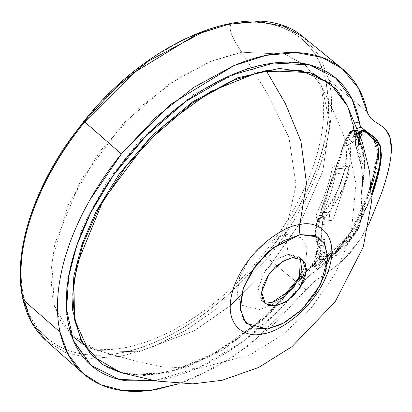 <?xml version="1.0" encoding="UTF-8"?>
<svg xmlns="http://www.w3.org/2000/svg" width="412" height="412" viewBox="0 0 412 412"><rect width="100%" height="100%" fill="white"/><g stroke="black" fill="none" stroke-linecap="round" stroke-linejoin="round"><path stroke-width="0.31" stroke-dasharray="2.06 1.54" d="M83.971 121.216L84.347 121.468A196.493 112.425 130.4 0 0 23.798 297.32C30.354 333.107 63.752 363.291 117.698 353.414C171.088 345.122 231.142 298.937 264.942 255.945C313.099 198.63 337.747 127.112 325.459 80.196C318.888 44.12 285.099 14.013 231.075 24.133C177.598 32.661 117.92 78.8 84.347 121.468A196.493 112.425 130.4 0 0 23.798 297.32C37.471 353.666 85.758 359.321 117.93 353.372C149.798 348.346 208.307 324.378 264.942 255.945C290.759 223.737 308.423 193.156 317.925 164.192C328.482 134.58 330.996 106.579 325.459 80.196C311.802 23.803 263.495 18.138 231.312 24.092C226.167 30.576 239.949 49.347 241.823 52.216C239.949 49.347 226.167 30.576 231.312 24.092L204.47 31.271M83.09 344.334L97.963 350.561L138.659 351.827L194.443 330.666L230.02 305.931L267.29 269.314L300.492 222.372L322.807 170.965L329.837 123.579L322.086 87.148L305.812 65.611L285.016 54.24L241.823 52.216L285.016 54.24L305.812 65.611L322.086 87.148L329.837 123.579L322.807 170.965L300.492 222.372L267.29 269.314L230.02 305.931L194.443 330.666L138.659 351.827L97.963 350.561L70.117 334.173L59.38 318.924L52.504 298.422L50.727 272.945L54.904 243.502L80.984 179.946L123.348 123.461L169.337 83.888L209.878 61.646L241.823 52.216L267.239 93.344L288.925 137.34L296.007 184.679L285.228 234.083L296.007 184.679L288.925 137.34L267.239 93.344L241.823 52.216L214.106 59.967L179.601 77.204L139.817 107.321L99.73 151.565L67.676 206.015L51.716 261.09L54.374 306.142L71.497 335.564M120.706 372.603L161.782 373.854L189.17 366.268L223.16 349.546L262.392 320.448L302.357 277.59L303.484 275.767L303.732 274.026L307.141 271.153L310.797 266.868A180.698 103.386 130.4 0 0 316.478 258.509C320.938 260.415 325.83 259.838 331.155 256.784L338.448 250.712L344.607 241.741L346.822 237.389L353.764 235.664L359.64 225.982L362.251 211.068L360.994 196.23L361.808 191.776L362.627 180.415L361.638 168.163L355.546 145.039A180.698 103.386 130.4 0 0 355.273 137.706L353.712 128.874L354.052 128.905L353.954 127.741L347.491 106.069M285.228 234.083L301.836 237.889L307.002 247.983L305.549 264.205L307.002 247.983L301.836 237.889L285.228 234.083L288.349 254.343L285.228 234.083L263.036 244.98L249.533 258.983L239.583 277.389L237.312 294.482L242.256 305.323L259.256 309.505L270.081 305.884L259.256 309.505L242.256 305.323L237.312 294.482L239.583 277.389L249.533 258.983L263.036 244.98L285.228 234.083M305.544 264.21L300.492 276.035L302.32 272.481L305.544 264.21M280.953 298.999L270.087 305.879L277.739 301.373L280.953 298.999M318.517 219.483L320.526 217.351C327.885 202.848 332.932 188.181 335.672 173.349L335.708 169.574L334.714 166.402L333.318 165.732L332.299 167.931C329.512 182.758 324.465 197.425 317.152 211.928L316.133 215.636L316.679 218.777L318.517 219.483L317.868 219.586L316.679 218.777L316.133 215.636L317.152 211.928L330.027 212.844L345.179 168.848L346.698 166.68L348.325 167.37L349.108 170.511L348.588 174.271L333.437 218.267L331.918 220.435L330.29 219.745L329.507 216.604L330.027 212.844L345.179 168.848L332.299 167.931C329.512 182.758 324.465 197.425 317.152 211.928L330.027 212.844A5.001 2.209 -85.9 0 0 331.145 220.502A5.001 2.209 -85.9 0 0 333.437 218.267L320.526 217.351C327.885 202.848 332.932 188.181 335.672 173.349L348.588 174.271L333.437 218.267L320.526 217.351L318.517 219.483M328.905 80.067L367.344 111.961L328.905 80.072C331.645 91.042 332.247 104.159 330.712 119.428C329.126 134.06 325.64 149.159 320.253 164.728C314.917 180.245 307.723 196.102 298.674 212.304C289.075 229.376 278.713 244.666 267.579 258.164L217.006 308.47L186.219 330.048L153.583 346.574L121.2 356.329L91.33 358.373L65.91 352.806L46.159 340.683L65.966 352.827L91.443 358.383L121.36 356.298L153.764 346.502L186.384 329.95L217.124 308.372L267.584 258.159L305.992 289.924L249.76 344.911L215.28 367.633L179.179 383.68M328.905 80.072L325.459 80.196L328.905 80.072L320.165 56.856L304.046 37.595L320.16 56.846L328.905 80.072C340.178 126.906 314.933 199.619 267.579 258.164L301.651 286.325M369.157 223.443L360.423 239.135L343.371 259.936L333.154 268.284L322.627 275.525C315.844 280.088 310.859 284.234 307.671 287.962L271.559 326.572L233.45 356.576L194.078 378.031L179.189 383.68M353.208 236.529L371.542 196.57L352.621 237.441L317.925 269.165L337.088 255.229L345.889 246.551L353.208 236.529M154.66 380.734L168.905 378.01C184.391 374.209 200.263 367.741 216.516 358.6C232.775 349.453 248.544 338.123 263.829 324.61C279.115 311.096 293.102 296.115 305.792 279.671A18.756 10.727 -49.6 0 1 311.956 273.583A3.749 1.159 53.5 0 1 309.592 270.602A3.749 1.159 53.5 0 1 309.067 268.264A3.749 1.159 53.5 0 1 309.669 268.171L314.613 264.514L313.64 264.87L313.357 265.761L315.628 267.244A3.749 1.159 -126.5 0 0 317.534 269.458L317.925 269.165L317.534 269.458A3.749 1.159 53.5 0 1 315.628 267.244L315.644 267.038A3.749 1.437 -133.1 0 0 317.904 269.149L311.956 273.583L317.904 269.149A3.749 1.437 46.9 0 1 315.644 267.038L315.541 265.92L318.79 264.756A3.749 1.148 -123.3 0 0 320.139 266.368L317.904 269.149L320.139 266.368A3.749 1.148 56.7 0 1 318.79 264.756L319.542 264.257C325.135 259.57 342.882 250.687 355.196 226.847L363.173 209.924L371.315 187.748M300.41 258.468L298.69 256.537L288.349 254.343L278.146 258.484L265.107 270.849L257.685 288.73L261.419 300.338L263.598 301.733L257.639 291.943L263.51 273.197L277.291 259.035L288.349 254.343L300.41 258.463M288.349 254.343L292.252 257.665L288.349 254.343M375.456 121.962L370.29 117.781L368.488 115.144M301.955 286.582L306.116 289.775L313.692 282.153L335.976 266.178L340.822 262.228L350.777 252.221L360.969 238.275L369.157 223.464M359.661 131.284L359.3 134.745A3.749 1.215 -18.6 0 1 359.599 135.048A3.749 1.215 -18.6 0 1 359.599 135.332A188.964 108.114 -49.6 0 1 359.691 141.419L356.725 135.466L359.527 135.11L359.681 132.36L362.04 130.589L364.002 130.867M359.259 132.607A2.503 2.251 69.5 0 0 356.55 134.945A2.503 2.251 -110.5 0 1 359.259 132.607L358.996 132.607A2.503 2.225 77.7 0 0 358.085 132.613A2.503 2.225 77.7 0 0 356.421 134.884A2.503 2.225 -102.3 0 1 358.079 132.613A2.503 2.225 -102.3 0 1 358.996 132.607L357.791 132.216A2.503 2.055 138.6 0 0 354.948 134.312L357.317 135.352L357.621 136.748L359.073 139.555A2.503 1.813 -27.2 0 1 359.815 140.224A2.503 1.813 -27.2 0 1 359.825 141.522L356.421 134.884L349.953 133.38L345.493 140.168L317.358 221.877L315.638 233.032L318.203 245.887L322.153 250.939L328.045 254.91L334.472 252.994L339.689 247.581L344.453 240.036L346.883 237.024L353.738 235.35L359.547 225.786L362.122 211.047L360.866 196.426L363.456 178.54L364.342 166.242L363.317 152.481L359.825 141.522L356.55 134.945A2.503 2.251 -112 0 1 359.316 132.613L359.259 132.607A3.749 0.505 102.2 0 1 359.115 132.695A3.749 0.505 102.2 0 1 358.991 132.391A3.749 0.505 -77.8 0 0 359.115 132.695A3.749 0.505 -77.8 0 0 359.259 132.607L357.791 132.216L358.991 132.391A18.756 8.292 94.1 0 0 355.644 130.506A18.756 8.292 94.1 0 0 347.996 139.05A2.503 1.159 19 0 1 350.859 140.281A3.749 2.791 51.4 0 0 352.476 142.614A3.749 2.791 -128.6 0 1 350.859 140.281L349.222 142.444A3.749 2.137 80 0 0 349.819 143.845C352.744 169.214 344.221 193.959 324.259 218.082L322.148 214.111L322.951 218.746L322.725 221.991A2.503 1.159 19 0 0 319.861 220.76A2.503 1.159 -161 0 1 322.725 221.991L322.287 224.514A16.253 7.184 -85.9 0 0 321.968 240.005L322.287 224.514L321.242 232.425L322.236 245.161A2.503 1.813 -27.2 0 1 321.01 245.655A2.503 1.813 152.8 0 0 322.236 245.161L321.144 245.701L320.114 245.305A18.756 8.292 94.1 0 1 319.861 220.76A18.756 8.292 -85.9 0 0 320.114 245.305L318.929 245.078A18.756 8.292 94.1 0 1 318.744 220.683L319.861 220.76L322.148 214.111C340.384 192.018 348.233 169.219 345.704 145.709L347.996 139.05L346.878 138.968A18.756 8.292 94.1 0 1 354.521 130.424A18.756 8.292 94.1 0 1 357.791 132.216L358.991 132.391A18.756 8.292 -85.9 0 0 355.633 130.506A18.756 8.292 -85.9 0 0 347.996 139.05A2.503 1.159 -161 0 1 350.859 140.281L349.222 142.444L345.704 145.709C347.666 154.943 346.25 166.525 341.455 180.446C336.656 194.387 330.223 205.609 322.148 214.111L319.861 220.76L318.744 220.683L346.878 138.968L347.996 139.05L345.704 145.709L352.476 142.614L353.805 141.393A3.749 2.946 -137.2 0 1 351.889 138.545L358.687 133.359A3.749 3.265 64.4 0 0 360.325 136.527A3.749 3.265 -115.6 0 1 358.687 133.359A16.253 7.184 -85.9 0 0 351.889 138.545L358.687 133.359L355.103 134.085L351.889 138.545A3.749 2.946 42.8 0 0 353.805 141.393L360.485 136.645L352.476 142.614L349.819 143.845L350.638 150.179L350.149 162.292L345.416 181.471L337.067 200.289L329.306 212.031L324.259 218.082L325.15 221.96L325.083 239.46L323.817 246.16L320.963 247.318L318.625 263.294L337.933 248.148L346.667 238.239L350.895 231.951C356.365 223.325 362.194 210.244 368.385 192.708L371.099 184.478M377.469 154.969L376.954 146.708M365.32 131.299L375.244 140.09L378.587 154.989L369.554 193.012L351.997 232.419L319.542 264.257A3.749 1.179 50.2 0 0 318.625 263.294L318.229 263.804A3.749 1.112 63.7 0 1 318.79 264.756L319.542 264.257A3.749 1.179 -129.8 0 0 318.625 263.294L315.654 265.313L314.603 263.273L315.51 262.944L316.519 253.802L316.004 252.093L318.038 251.202L319.825 249.651L320.124 248.441L319.867 247.169L320.963 247.318L318.625 263.294L350.895 231.951L368.385 192.708L377.469 154.969L374.065 140.147L364.162 131.042L360.315 133.035M305.992 289.924L304.483 288.673L305.992 289.924M320.217 256.058A188.964 108.114 -49.6 0 1 315.659 262.944A3.749 3.002 -86.7 0 1 314.613 264.514A3.749 1.159 -126.5 0 0 315.159 264.483A3.749 1.159 -126.5 0 0 315.268 263.464L310.972 266.646A182.459 104.391 130.4 0 0 316.704 258.206L318.368 257.062L319.537 257.031A185.441 106.1 -49.6 0 1 315.268 263.464L310.972 266.646L302.578 274.835A25.755 14.734 -49.6 0 1 309.669 268.171A3.749 1.159 -126.5 0 0 309.144 268.191A3.749 1.159 -126.5 0 0 309.52 270.463A3.749 1.159 -126.5 0 0 311.956 273.583A18.756 10.727 130.4 0 0 305.792 279.671L300.987 276.236L301.893 277.173L303.15 275.293L303.397 274.377L302.578 274.835A25.755 14.734 -49.6 0 1 309.669 268.171A3.749 1.159 -126.5 0 0 310.215 268.145A3.749 1.159 -126.5 0 0 310.37 267.331A3.749 1.159 53.5 0 1 310.215 268.14A3.749 1.159 53.5 0 1 309.669 268.171L314.521 264.53A3.749 2.951 88.1 0 0 315.51 262.944L316.591 252.026L320.217 256.058L321.659 254.616L318.229 250.475L318.203 245.887L322.153 250.939A2.503 2.014 -38 0 1 320.042 252.917A2.503 2.014 142 0 0 322.153 250.939A35.01 15.476 -85.9 0 0 334.472 252.994L344.453 240.036A2.503 1.648 -150.4 0 1 344.453 240.974L338.834 249.435L332.469 255.188L323.703 257.139L319.82 256.233L322.405 255.96A37.507 16.578 -85.9 0 0 326.283 257.32A37.507 16.578 -85.9 0 0 332.469 255.188L323.631 257.129L319.82 256.233L316.478 258.509C326.644 261.764 336.017 256.171 344.602 241.741A3.749 1.447 -152.3 0 1 344.453 240.974A3.749 1.447 27.7 0 0 344.602 241.741L346.822 237.389L343.618 242.457L332.469 255.188A2.503 2.091 52.6 0 0 333.761 254.812A2.503 2.091 52.6 0 0 334.472 252.994A2.503 2.091 -127.4 0 1 333.761 254.812A2.503 2.091 -127.4 0 1 332.469 255.188A37.507 16.578 94.1 0 1 326.242 257.32A37.507 16.578 94.1 0 1 322.405 255.96L320.042 252.917A2.503 2.009 141.4 0 0 318.291 254.153L320.217 256.058A3.749 0.7 -147.2 0 1 320.551 256.748A3.749 0.7 -147.2 0 1 320.335 256.831L319.537 257.031A185.441 106.1 -49.6 0 1 315.268 263.464L315.154 264.489L314.613 264.514L315.659 262.944L316.025 263.582L315.268 263.464A3.749 0.567 34.3 0 0 316.025 263.582A3.749 0.567 34.3 0 0 315.659 262.944A188.964 108.114 130.4 0 0 320.217 256.058L321.659 254.616L320.335 256.831A3.749 0.7 32.8 0 0 320.551 256.748A3.749 0.7 32.8 0 0 320.217 256.058M361.576 191.585L360.989 196.23C366.155 214.879 356.54 242.55 346.822 237.389A2.503 2.235 105 0 0 346.883 237.024C356.488 242.205 365.985 214.77 360.866 196.426L364.605 166.129L363.219 165.876A37.507 16.578 -85.9 0 0 360.624 144.978L357.631 146.42C359.455 150.38 361.319 156.864 363.219 165.876L363.214 178.684L361.7 190.885A3.749 1.983 9.5 0 0 361.669 191.013A3.749 1.983 9.5 0 0 361.803 191.776A3.749 1.983 -170.5 0 1 361.7 190.885L360.989 196.23L361.803 191.776C363.626 175.873 361.54 160.294 355.546 145.045L355.628 145.632L357.631 146.42L363.219 165.876L364.342 166.242A35.01 15.476 -85.9 0 0 359.825 141.522A2.503 1.813 152.8 0 0 359.805 140.198A2.503 1.813 152.8 0 0 359.073 139.555L360.34 142.269L360.624 144.978A37.507 16.578 94.1 0 1 363.219 165.876L361.7 190.885A2.503 0.582 10.8 0 0 361.715 190.849A2.503 0.582 -169.2 0 1 361.7 190.885M360.649 133.488A2.503 2.014 142 0 0 360.546 133.344A2.503 2.014 142 0 0 359.861 132.824L359.98 132.911A3.749 0.664 -58.4 0 0 360.011 133.025M360.644 133.467L358.002 131.16L354.603 130.429C351.039 129.883 347.965 132.911 345.364 139.513L317.23 221.223A2.503 1.159 -161 0 1 318.744 220.683A18.756 8.292 -85.9 0 0 318.929 245.078A2.503 1.751 -24.8 0 1 317.487 244.244A2.503 1.751 -24.8 0 1 317.518 243.023A16.253 7.184 94.1 0 1 317.358 221.877A2.503 1.159 -161 0 1 317.235 221.208A2.503 1.159 19 0 0 317.358 221.877L345.493 140.168A2.503 1.159 -161 0 1 345.369 139.498A2.503 1.159 -161 0 1 346.878 138.968L318.744 220.683A2.503 1.159 19 0 0 317.235 221.208C314.686 229.592 314.768 237.266 317.487 244.234A2.503 1.751 155.2 0 0 318.929 245.078L319.867 247.169L320.819 247.318L321.01 245.655L320.114 245.305A3.749 0.649 106.5 0 1 319.83 247.123A2.503 0.711 -1.6 0 1 317.966 246.505A2.503 0.711 -1.6 0 1 318.265 246.134L318.203 245.887A2.503 0.783 174.7 0 0 317.951 246.288A2.503 0.783 174.7 0 0 319.655 246.855A2.503 0.783 -5.3 0 1 317.951 246.288A2.503 0.783 -5.3 0 1 318.203 245.887L317.518 243.023A2.503 1.751 155.2 0 0 317.492 244.244L317.961 246.525A2.503 0.7 179 0 0 319.867 247.169L315.978 252.056L314.603 263.165L315.659 262.944M360.057 133.076A3.749 0.664 121.6 0 1 359.98 132.911L359.861 132.824A2.503 2.014 -38 0 1 360.552 133.344M314.603 263.273L313.614 264.895L315.644 267.038L315.654 265.318L314.608 263.175M360.258 132.221L359.197 131.665L357.946 131.979L356.704 133.91M359.316 132.613A2.503 2.251 68 0 0 356.571 134.956L357.317 135.352L357.503 136.408A2.503 2.235 -4.4 0 1 356.56 134.832A2.503 2.235 -4.4 0 1 356.699 133.91L357.245 135.533L356.699 133.91L357.544 132.273L360.047 132.499M356.699 133.91A2.503 2.235 175.6 0 0 356.56 134.832A2.503 2.235 175.6 0 0 357.503 136.408L357.621 136.748A2.503 2.132 -12.2 0 1 356.653 135.471A2.503 2.132 -12.2 0 1 356.72 134.446A2.503 2.132 167.8 0 0 356.71 135.661A2.503 2.132 167.8 0 0 357.621 136.748A2.503 1.802 -27.5 0 1 356.91 136.145A2.503 1.802 -27.5 0 1 356.725 135.466A2.503 1.802 152.5 0 0 356.88 136.089A2.503 1.802 152.5 0 0 357.621 136.748L359.073 139.555A2.503 1.802 -27.5 0 1 358.342 138.906A2.503 1.802 -27.5 0 1 358.193 138.283A2.503 1.802 152.5 0 0 358.342 138.906A2.503 1.802 152.5 0 0 359.073 139.555L360.34 142.269L359.897 142.135L356.725 135.466A2.503 2.426 -89.8 0 1 356.72 134.446L357.245 135.533L359.527 135.11L362.045 130.594M324.259 218.082L322.148 214.111L322.951 218.746L324.259 218.082L322.951 218.746L322.287 224.514L325.099 224.772L325.15 221.96L322.725 221.991L325.15 221.96L324.259 218.082M321.144 245.701A3.749 0.278 93.4 0 0 320.963 247.318L323.817 246.16A3.749 0.834 -140.6 0 0 322.236 245.161L321.01 245.655L320.963 247.318A3.749 0.278 -86.6 0 1 321.144 245.701M357.92 132.664L359.944 133.009M316.092 252.438L316.519 253.802L316.092 252.438A2.503 1.221 3.6 0 1 316.591 252.026L318.291 254.153A2.503 2.009 -38.6 0 1 320.042 252.917L318.358 250.784A2.503 2.009 141.4 0 0 316.591 252.026A2.503 2.009 -38.6 0 1 318.358 250.784A2.503 2.132 167.7 0 0 316.092 252.438A2.503 2.132 -12.3 0 1 318.358 250.784L318.229 250.475A2.503 2.122 179.2 0 0 316.004 252.093L316.519 253.802L316.591 252.026L316.092 252.438M349.222 142.444L345.704 145.709L349.819 143.845L349.222 142.444M325.099 224.772L322.287 224.514L321.968 240.005A3.749 0.798 -2.1 0 1 325.083 239.46L325.099 224.772M346.883 237.024A2.503 2.235 -75 0 1 346.822 237.389L344.453 240.974A2.503 1.648 29.6 0 0 344.453 240.036L346.883 237.024M361.494 190.54A2.503 0.582 -169.2 0 1 361.715 190.849A2.503 0.582 10.8 0 0 361.494 190.54M359.897 142.135L359.691 141.419A3.749 2.539 -179.5 0 1 359.887 142.274A3.749 2.539 -179.5 0 1 359.341 143.551L360.34 142.269L359.805 141.97L359.527 135.11A3.749 1.004 162.2 0 0 359.542 134.873A3.749 1.004 -17.8 0 1 359.527 135.11M325.083 239.46A3.749 0.798 177.9 0 0 321.968 240.005L322.236 245.161A3.749 0.834 39.4 0 1 323.817 246.16L325.083 239.46M318.275 246.18A2.503 0.7 179 0 0 317.966 246.541A2.503 0.7 -1 0 1 318.275 246.18L318.229 250.475A2.503 2.122 -0.8 0 0 316.004 252.093M318.265 246.134A2.503 0.711 178.4 0 0 317.966 246.505A2.503 0.711 178.4 0 0 319.83 247.123A3.749 0.649 -73.5 0 0 320.114 245.305L318.929 245.078L319.83 247.123M319.867 247.169A2.503 0.7 -1 0 1 317.966 246.541C318.012 247.602 317.348 249.445 315.968 252.056M357.245 135.533L356.72 134.446L356.725 135.466L357.245 135.533M354.948 134.312A2.503 2.055 -41.4 0 1 357.791 132.216A18.756 8.292 -85.9 0 0 354.511 130.424A18.756 8.292 -85.9 0 0 346.878 138.968A2.503 1.159 19 0 0 345.369 139.498A2.503 1.159 19 0 0 345.493 140.168A16.253 7.184 94.1 0 1 354.948 134.312M333.318 165.732L334.714 166.402L335.708 169.574L335.672 173.349L348.588 174.271A5.001 2.209 -85.9 0 0 347.471 166.613A5.001 2.209 -85.9 0 0 345.179 168.848L332.299 167.931L333.318 165.732L347.239 166.572M23.798 297.32A2.503 1.885 -12.6 0 0 22.912 299.169A2.503 1.885 167.4 0 1 23.798 297.32M264.942 255.945L267.579 258.164L264.942 255.945M374.961 137.67L366.417 131.428A3.749 2.977 -53.9 0 0 365.949 131.165A3.749 2.977 126.1 0 1 366.412 131.428A3.749 2.977 -53.9 0 1 366.562 131.541L365.532 130.831A3.749 3.337 -51.6 0 0 365.449 130.764A3.749 3.337 128.4 0 1 365.532 130.831L375.244 137.938M371.526 194.052L371.464 194.237C362.395 217.969 356.39 231.395 353.46 234.51L346.775 244.342L338.7 253.097L320.139 266.368L351.251 238.028L368.967 201.252L379.473 165.3L380.539 148.948L374.729 137.459L366.562 131.541M353.465 128.091L353.3 127.519C353.764 128.956 353.846 128.832 353.553 127.154A3.749 2.766 170.8 0 1 353.954 127.741L353.712 128.874L353.3 127.519L355.88 136.223L358.389 138.236A185.441 106.1 -49.6 0 1 358.481 143.922A1.875 1.154 -106.6 0 0 358.929 146.054L357.631 146.42A1.875 1.148 73.1 0 1 357.189 144.313L356.153 143.633A182.459 104.391 130.4 0 0 355.88 136.223L358.389 138.236A185.441 106.1 -49.6 0 1 358.481 143.922L359.341 143.551A3.749 2.539 0.5 0 0 359.887 142.269A3.749 2.539 0.5 0 0 359.691 141.419A188.964 108.114 130.4 0 0 359.599 135.332L356.411 132.432A25.755 14.734 -49.6 0 1 353.3 127.519L353.723 128.42L353.553 127.154A3.749 2.766 170.8 0 1 352.976 125.995A3.749 2.766 170.8 0 1 355.041 123.028A3.749 2.766 -9.2 0 0 352.976 125.99A3.749 2.766 -9.2 0 0 353.553 127.154L347.831 107.141L336.238 88.992C344.885 98.483 350.463 110.823 352.976 126.01L353.62 128.518M357.41 128.838A3.749 3.075 -51.3 0 0 356.411 132.432A3.749 3.075 128.7 0 1 357.41 128.838M362.426 130.372L362.761 130.202M374.436 177.402L377.83 162.199M313.64 264.87L309.129 268.202L300.987 276.231C277.703 306.157 251.305 330.213 221.795 348.408C189.458 367.792 160.047 376.496 133.555 374.513C121.411 373.447 110.91 370.022 102.047 364.234L124.29 373.354L151.163 374.838L180.574 368.745L210.244 356.184L263.134 318.965L301.893 277.173L300.987 276.236L305.792 279.671L278.059 311.22L242.132 342.073L199.501 367.247L154.629 380.729M358.991 132.916L359.3 134.745L358.389 138.236A3.749 3.075 -51.3 0 0 359.3 134.745L356.411 132.432A3.749 3.075 128.7 0 1 355.716 135.646A3.749 3.075 -51.3 0 0 356.411 132.432A25.755 14.734 -49.6 0 1 353.3 127.519C353.764 128.956 353.846 128.832 353.553 127.154L347.831 107.141L336.238 88.992M303.732 274.031L302.357 277.59L301.893 277.173C303.489 275.077 303.716 274.294 302.578 274.835L310.226 267.651A1.875 0.314 -143 0 1 310.066 267.306A1.875 0.314 -143 0 1 310.37 267.331L303.747 273.671A1.875 0.886 55.4 0 0 303.732 274.026L303.747 273.671L302.578 274.835L303.732 274.026M346.683 104.391L347.507 106.111L353.954 127.741A3.749 2.766 -9.2 0 0 353.553 127.154M102.047 364.234L124.29 373.354L151.163 374.838L180.574 368.745L210.244 356.184L263.134 318.965L301.893 277.173L302.357 277.59L268.346 315.026L222.671 349.839L169.888 372.201L144.046 375.512L120.752 372.618L118.919 372.077M359.249 134.626A3.749 1.004 -17.8 0 1 359.542 134.873A3.749 1.004 162.2 0 0 359.249 134.626M359.3 134.745L359.599 135.332A3.749 2.611 177.7 0 1 359.794 136.115A3.749 2.611 177.7 0 1 358.389 138.236L359.794 136.094L359.382 133.957M320.67 256.573L322.405 255.96L321.659 254.616L320.335 256.831A1.875 1.71 73 0 1 322.117 256.079L322.405 255.96A1.875 1.787 -123.5 0 0 320.551 256.697L315.154 264.489L306.528 271.214L310.066 267.306A1.875 0.314 37 0 0 310.226 267.651L310.797 266.868A180.698 103.386 130.4 0 0 316.478 258.509L319.82 256.233A1.875 1.37 -91.4 0 0 319.48 256.187A1.875 1.37 -91.4 0 0 318.368 257.062L316.704 258.206A1.875 0.33 33.2 0 0 316.303 258.175A1.875 0.33 33.2 0 0 316.478 258.509A1.875 0.33 -146.8 0 1 316.303 258.175A1.875 0.33 -146.8 0 1 316.704 258.206A182.459 104.391 -49.6 0 1 310.972 266.646L310.607 266.564L310.972 266.646L310.37 267.331A1.875 0.314 37 0 0 310.066 267.306L316.303 258.175L319.491 256.187A1.875 1.37 88.6 0 1 319.82 256.233L321 256.202A1.875 1.365 -91.9 0 0 320.634 256.151A1.875 1.365 -91.9 0 0 319.537 257.031L318.368 257.062A1.875 1.37 88.6 0 1 319.48 256.187L320.644 256.151A1.875 1.365 88.1 0 1 321 256.202L322.117 256.079A1.875 1.71 -107 0 0 320.335 256.831L319.537 257.031A1.875 1.365 88.1 0 1 320.634 256.151L321.257 256.094L320.68 256.558M315.51 262.944A3.749 2.951 -91.9 0 1 314.521 264.53L313.614 264.895M315.654 265.313L315.541 265.92L318.79 264.756A3.749 1.112 -116.3 0 0 318.229 263.804L315.654 265.313M355.273 137.706A1.875 1.329 176.1 0 1 355.18 137.34A1.875 1.329 176.1 0 1 355.88 136.223A182.459 104.391 -49.6 0 1 356.153 143.633A1.875 1.282 -0.3 0 0 355.448 144.633A1.875 1.282 -0.3 0 0 355.546 145.045A180.698 103.386 130.4 0 0 355.273 137.706A1.875 1.329 -3.9 0 1 355.18 137.34L355.448 144.643A1.875 1.282 179.7 0 1 356.153 143.633L357.189 144.313A1.875 1.148 -106.9 0 0 357.631 146.42L355.628 145.616L355.546 145.045A1.875 1.282 179.7 0 1 355.448 144.633L355.628 145.616M358.929 146.054A1.875 1.154 73.4 0 1 358.481 143.922L359.341 143.551A1.875 1.349 -132.3 0 0 360.227 145.39L358.929 146.054M355.216 136.995A1.875 1.262 174.6 0 1 355.123 136.671A1.875 1.262 174.6 0 1 355.716 135.646L355.88 136.223A1.875 1.329 -3.9 0 0 355.18 137.34L355.123 136.681A1.875 1.262 -5.4 0 0 355.216 136.995L353.712 128.874A1.875 0.587 165.5 0 1 353.666 128.791A1.875 0.587 165.5 0 1 353.661 128.714L355.716 135.646A1.875 1.262 -5.4 0 0 355.123 136.671L353.3 127.519M360.227 145.39A1.875 1.349 47.7 0 1 359.341 143.551L359.599 143.299A1.875 1.391 -145.1 0 0 360.624 144.978L360.227 145.39M360.34 142.269L360.624 144.978L359.599 143.299L360.34 142.269M322.086 87.148L317.946 78.975C318.234 78.538 319.537 82.791 321.849 91.737C325.552 110.04 323.513 132.468 315.736 159.037C304.396 195.211 284.398 229.927 255.734 263.175C228.665 293.885 199.331 317.116 167.73 332.865C147.316 342.748 128.673 348.264 111.791 349.402C98.401 349.52 90.882 348.979 89.229 347.779L97.963 350.561L138.164 361.751L161.72 366.716L198.234 368.591L250.069 354.933L283.065 334.565L311.796 307.192L335.44 273.336L350.9 236.086L356.009 184.02L348.016 146.811L337.758 120.901L322.086 87.148M341.636 68.222L342.233 68.711M277.739 301.373L283.564 297.335M302.32 272.481L299.267 278.878M261.419 300.338L265.323 303.665M298.69 256.537L302.593 259.859M343.644 242.421C340.6 246.551 343.062 245.907 333.751 254.822L326.273 257.32L323.703 257.139M356.653 135.466L356.56 134.817L357.94 131.974L359.851 131.083L362.519 130.491M357.91 132.669L357.106 133.993L357.158 134.951L359.815 140.224C363.168 147.058 364.769 155.695 364.605 166.134C364.038 177.227 363.075 185.467 361.715 190.849L361.669 191.019C364.151 173.071 359.702 156.246 355.628 145.632M343.649 242.411C338.726 251.521 332.051 256.424 323.621 257.119M356.663 135.512L359.805 141.97M317.868 219.586L331.377 220.544M267.069 329.008C280.515 326.685 294.245 317.698 308.264 302.048C324.182 282.766 328.446 265.148 327.89 257.526M366.417 131.428L361.932 127.941M88.74 363.224L73.042 340.384L66.172 313.156L66.821 281.514L82.637 226.507L107.465 181.136L140.899 139.05L194.289 93.761L250.491 67.012L280.757 61.723L307.996 64.164L330.208 73.944M362.452 130.501L362.076 130.583"/><path stroke-width="0.62" d="M267.728 328.905L284.584 322.637L301.347 310.148L315.463 293.339L324.785 274.763L327.89 257.258L324.306 243.482L314.577 235.53L300.188 234.619L283.332 240.886L266.564 253.375L252.448 270.184L243.132 288.761L240.026 306.265L243.61 320.042L253.339 327.993L267.728 328.905L282.611 323.693L302.171 309.355L320.598 284.558L327.89 257.526L324.811 244.357L317.585 236.926L300.188 234.619L272.718 248.029L255.95 265.246L243.394 288.003L240.211 309.391L246.041 323.229L267.069 329.008L267.728 328.905M292.252 257.665L299.606 258.133L304.581 262.197L306.41 269.237L304.823 278.182L300.06 287.679L292.844 296.269L284.28 302.655L275.659 305.853L268.305 305.39L263.335 301.327L261.502 294.286L263.088 285.336L267.852 275.844L275.067 267.254L283.636 260.868L292.252 257.665L302.593 259.859L306.322 271.472L298.901 289.353L285.866 301.718L275.659 305.853L265.323 303.665L261.589 292.051L269.015 274.171L282.05 261.805L292.252 257.665M204.47 31.271L148.634 60.997L116.498 87.138L84.347 121.468L83.971 121.216L121.349 153.99L171.145 104.076L233.815 65.652L266.07 55.357L296.074 52.581L321.885 57.345L342.233 68.711L358.543 88.261L367.762 113.424L370.872 118.409L375.456 121.962L382.017 126.278L387.419 131.948C390.19 136.233 391.518 141.975 391.4 149.175C391.225 159.882 387.934 174.554 381.517 193.192L369.157 223.443M266.204 70.606L233.851 80.155L192.79 102.691L146.219 142.784L103.34 200.005L76.977 264.365L72.775 294.158L74.603 319.933L81.597 340.662L92.489 356.076L120.706 372.603L156.169 381.002L192.893 383.866L222.109 380.276L258.638 367.463L291.887 346.713L335.162 301.764L363.276 246.958L371.418 202.426L369.662 172.041L362.236 142.016L347.491 106.069L331.027 84.208L309.963 72.666L266.204 70.606L285.392 103.572L300.92 141.151L306.482 183.309L299.807 224.679C314.387 220.116 341.543 230.869 328.282 271.158C313.728 311.663 275.293 333.658 262.223 333.833C247.638 338.396 220.482 327.643 233.748 287.355C248.302 246.85 286.737 224.854 299.807 224.679L306.482 183.309L300.92 141.151L285.392 103.572L266.204 70.606M300.492 276.035L280.953 298.999L300.492 276.035M71.497 335.564L83.09 344.334M179.179 383.68L150.05 390.447L123.476 390.725L100.842 384.746L82.987 373.396L68.15 354.474L60.028 332.077L23.412 300.008L31.503 322.05L46.159 340.683L31.497 322.045L23.412 300.008L60.028 332.077A200.041 114.454 -49.6 0 1 121.349 153.99L84.733 121.916A198.996 113.851 130.4 0 0 23.412 300.008A198.996 113.851 -49.6 0 1 84.733 121.916L83.971 121.216C150.71 36.879 256.537 -4.388 304.046 37.595L283.863 26.306L258.267 21.558L228.521 24.262L196.524 34.412L134.291 72.424L84.733 121.916L134.178 72.517L196.354 34.484L228.366 24.298L258.159 21.553L283.806 26.291L304.046 37.595L341.636 68.222M179.189 383.68L155.957 389.572C143.664 391.678 132.18 391.977 121.499 390.468C110.818 388.959 101.285 385.689 92.896 380.662C84.506 375.636 77.528 369.008 71.961 360.778C66.394 352.548 62.418 342.985 60.028 332.077C57.376 319.98 56.768 306.683 58.21 292.19C59.652 277.703 63.082 262.583 68.505 246.834C73.928 231.086 81.133 215.322 90.115 199.537L121.349 153.99L155.782 117.343L193.892 87.339L233.259 65.884C246.386 60.296 259.091 56.449 271.384 54.343C283.677 52.236 295.162 51.938 305.843 53.447C316.524 54.956 326.057 58.221 334.446 63.252C342.836 68.279 349.814 74.907 355.381 83.136C360.948 91.361 364.924 100.93 367.313 111.837L367.762 113.424M154.629 380.729L119.125 379.426L91.418 365.635L73.413 340.595L66.559 309.371L68.655 276.565L76.776 245.418L90.918 212.365L113.547 175.074L145.59 136.444L185.905 101.331L230.555 75.458L273.686 63.057L309.809 64.89L335.919 78.28L352.08 99.271L359.578 123.451A3.749 2.766 -9.2 0 0 355.041 123.028A3.749 2.766 170.8 0 1 359.578 123.451A18.756 10.727 130.4 0 0 361.932 127.941A18.756 10.727 130.4 0 0 362.066 128.055L374.961 137.67L380.93 148.155L380.595 163.229L372.175 194.747C378.144 177.412 381.208 164.048 381.373 154.665L380.461 146.075L376.908 139.55L362.066 128.055A18.756 10.727 -49.6 0 1 359.578 123.451C357.338 109.566 352.559 97.804 345.246 88.158C337.933 78.517 328.477 71.513 316.874 67.141C305.277 62.773 292.149 61.27 277.497 62.639C262.841 64.009 247.447 68.171 231.307 75.133C215.167 82.096 199.14 91.479 183.232 103.294C167.329 115.103 152.388 128.709 138.411 144.107C124.434 159.511 112.167 175.883 101.615 193.233C91.062 210.578 82.781 227.975 76.776 245.418C70.766 262.861 67.357 279.424 66.538 295.1C65.719 310.782 67.542 324.744 71.997 336.985C76.457 349.227 83.312 359.094 92.571 366.592C101.831 374.091 112.996 378.819 126.067 380.77L154.66 380.734M300.41 258.463L299.267 278.878L283.564 297.335L271.755 302.532L263.598 301.733L271.755 302.532L293.426 288.081L301.908 271.39L300.41 258.468M368.488 115.144L367.818 113.583M369.157 223.464L381.517 193.192C387.795 174.971 391.081 160.551 391.385 149.937L390.123 137.953L386.24 130.321L383.68 127.638L380.884 125.459L375.456 121.962M371.099 184.478L375.178 169.677L377.114 158.97L377.469 154.953M376.954 146.708L374.065 140.147L369.337 135.285L364.162 131.042L360.315 133.035L362.205 134.673L360.485 136.645A3.749 3.265 -115.6 0 1 360.325 136.527A3.749 3.265 64.4 0 0 360.485 136.645L362.205 134.673L359.316 132.613L360.232 132.386L360.011 131.938M359.671 133.442L360.675 133.529A3.749 3.291 -26 0 0 362.205 134.673A3.749 3.291 154 0 1 360.675 133.529L360.675 133.529A2.503 2.014 142 0 0 360.649 133.488M377.83 162.199C382.377 137.855 367.808 134.317 365.32 131.299L364.857 130.959A3.749 2.977 126.1 0 1 365.949 131.165A3.749 2.977 -53.9 0 0 364.857 130.959A3.749 2.724 121 0 1 364.002 130.867L364.162 131.042A3.749 3.172 -48.4 0 0 365.32 131.299L363.616 130.444L362.163 130.522L362.761 130.202A3.749 3.337 128.4 0 1 365.351 130.692M360.011 133.025A3.749 0.664 -58.4 0 0 360.057 133.076A3.749 0.664 -58.4 0 0 360.315 133.035L360.196 132.958A3.749 0.664 119.3 0 1 359.949 133.009A3.749 0.664 119.3 0 1 359.861 132.824M360.315 133.035A3.749 0.664 121.6 0 1 360.057 133.076L360.644 133.467M359.949 133.009A3.749 0.664 -60.7 0 0 360.196 132.958L359.316 132.613M360.675 133.529L359.408 133.406M299.807 224.679A12.504 8.461 -99.7 0 0 300.188 234.619A12.504 8.461 80.3 0 1 299.807 224.679C314.387 220.116 341.543 230.869 328.282 271.158C313.728 311.663 275.293 333.658 262.223 333.833C247.638 338.396 220.482 327.643 233.748 287.355C248.302 246.85 286.737 224.854 299.807 224.679M22.912 299.169A2.503 1.885 -12.6 0 0 23.412 300.008A2.503 1.885 167.4 0 1 22.912 299.174M375.244 137.938L377.521 140.466L380.276 147.136L380.673 155.53C381.563 158.61 378.494 171.51 371.464 194.237M361.988 127.988A3.749 3.075 -51.3 0 0 357.41 128.838A3.749 3.075 128.7 0 1 361.69 127.787M365.212 130.573A3.749 3.075 -51.3 0 0 362.843 130.125L359.661 131.284M371.315 187.748L374.436 177.402M365.387 130.717A3.749 3.337 -51.6 0 0 362.761 130.202L362.843 130.125A3.749 3.075 128.7 0 1 365.176 130.547M102.047 364.234L81.107 340.76L72.445 309.582L73.841 276.128L81.962 244.28L96.181 211.299L119.202 174.034L151.925 135.697L192.852 101.63L237.446 77.868L279.336 68.418L313.084 73.285L336.238 88.992L313.084 73.285L279.336 68.418L237.446 77.868L192.852 101.63L151.925 135.697L119.202 174.034L96.181 211.299L81.962 244.28L73.841 276.128L72.445 309.582L81.107 340.76L102.047 364.234L118.919 372.077M120.752 372.618L103.201 364.847L89.533 352.78L74.546 319.619L73.856 281.447L82.678 244.733L98.684 208.364L125.418 167.143L163.662 125.742L210.481 91.603L258.834 72.09L300.513 70.303L330.29 83.6L347.507 106.111M362.04 130.589L364.002 130.867A3.749 2.724 -59 0 0 364.857 130.959L362.045 130.594L362.843 130.125L358.991 132.916M364.002 130.867L364.162 131.042A3.749 3.172 131.6 0 0 365.32 131.299M362.107 130.573L362.498 130.491M355.273 137.706L355.216 136.995M82.987 373.396L46.159 340.683C34.556 330.28 26.811 316.452 22.918 299.194C12.746 255.749 31.461 193.238 70.4 139.019L83.971 121.216M359.115 132.695L360.057 133.076M91.418 365.635L88.74 363.224M330.208 73.944L335.919 78.28M336.238 88.992L346.683 104.391M362.452 130.501L359.995 131.958L359.382 133.957"/></g></svg>
